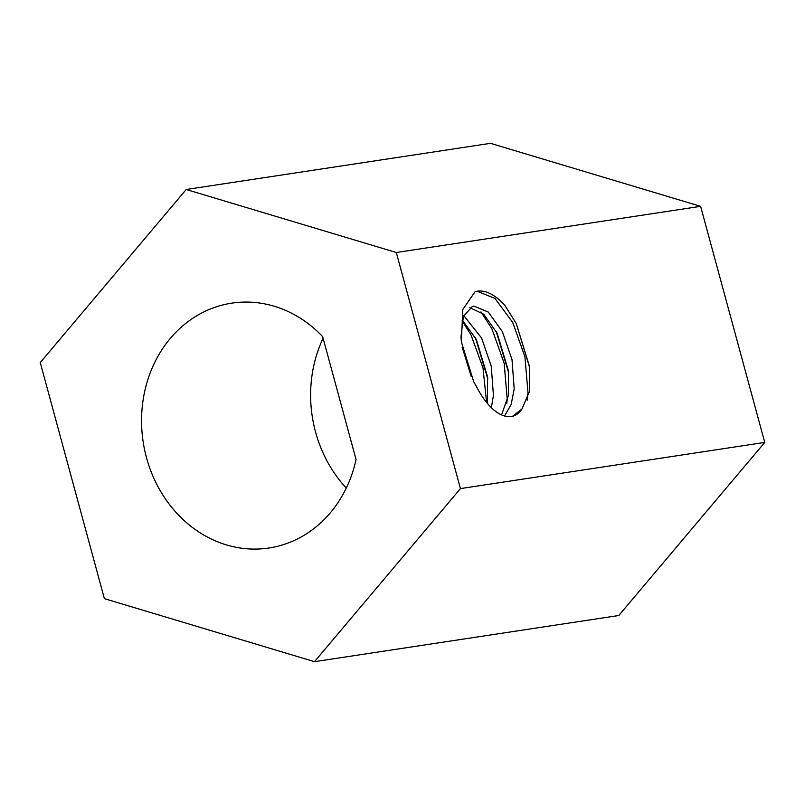 <?xml version="1.0" encoding="UTF-8"?>
<svg xmlns="http://www.w3.org/2000/svg" width="805" height="805" viewBox="0 0 805 805"><rect width="100%" height="100%" fill="white"/><g stroke="black" fill="none" stroke-linecap="round" stroke-linejoin="round"><path stroke-width="1.21" d="M462.181 347.227L471.227 376.539M463.74 315.55L481.611 338.07L491.251 366.154L493.425 395.366L491.382 407.712M462.291 320.068L476.379 339.599L487.589 376.921L487.458 403.506M461.476 342.769L460.983 336.832L463.388 316.446L472.294 306.514L474.044 306.131L488.303 312.078L502.38 331.65L512.02 359.724L514.194 388.946L511.155 404.482L504.534 416.004M469.808 307.651L483.745 314.262L497.138 333.179L508.358 370.501L508.508 395.245L501.535 414.907M521.922 409.021L529.358 391.814L529.378 366.104L516.257 323.509L504.544 304.934C494.049 293.734 484.248 289.287 475.161 291.601L462.805 309.472L461.346 341.823L473.692 381.671L477.335 388.211A58.383 27.974 72.8 0 0 511.266 416.517A58.383 27.974 72.8 0 0 513.238 416.064A58.383 27.974 72.8 0 0 521.922 409.021L512.634 416.235M477.335 388.211L473.833 381.932M217.944 306.313A123.839 108.413 -98.6 0 0 144.598 449.814A123.839 108.413 -98.6 0 0 268.92 548.014A123.839 108.413 -98.6 0 0 282.746 544.844A123.839 108.413 -98.6 0 0 356.052 459.494L322.664 336.631A123.839 108.413 -98.6 0 0 231.77 303.143A123.839 108.413 -98.6 0 0 217.944 306.313M323.097 338.221A123.839 108.413 -98.6 0 0 346.291 488.041M460.44 488.595L764.75 442.428L700.612 206.342L490.507 143.33L186.207 189.497L40.25 362.572L104.388 598.658L314.493 661.67L460.44 488.595L396.302 252.508L700.612 206.342M314.493 661.67L618.793 615.503L764.75 442.428M396.302 252.508L186.207 189.497M475.161 291.601L477.023 291.209L494.964 298.414L512.664 322.342L524.92 356.756L527.979 392.548L527.184 400.186M480.947 311.887L491.895 328.762L504.151 363.176L507.21 398.968L506.838 403.345M462.13 320.782L471.116 335.182L482.99 367.875L486.582 402.45M516.257 323.499L529.499 367.09M496.172 331.318L508.589 372.544M475.373 337.677L487.84 379.044M487.719 377.988L487.578 376.921"/></g></svg>
